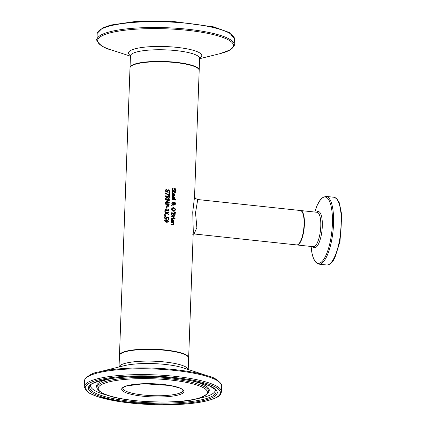 <?xml version="1.0" encoding="UTF-8"?>
<svg xmlns="http://www.w3.org/2000/svg" width="426" height="426" viewBox="0 0 426 426"><rect width="100%" height="100%" fill="white"/><g stroke="black" fill="none" stroke-linecap="round" stroke-linejoin="round"><path stroke-width="0.64" d="M167.173 217.494L166.896 218.783L165.895 219.124L164.915 218.687L164.548 217.665L164.819 216.616A34.612 7.311 2.1 0 1 165.405 216.658L165.027 217.707L165.256 218.309L165.916 218.57L166.518 218.389L166.657 216.93A34.612 7.311 2.1 0 1 168.733 217.116L168.653 219.342A34.612 7.311 -177.9 0 0 168.179 219.299L168.243 217.595A34.612 7.311 -177.9 0 0 167.173 217.494L166.593 219.023M166.672 217.004A34.266 7.237 2.1 0 1 168.621 217.18L168.542 219.331M166.518 218.389L165.144 218.378L164.915 217.771L165.293 216.727A34.266 7.237 2.1 0 0 164.782 216.69M172.812 193.835L172.36 194.645L172.674 195.704M172.589 193.367L173.483 193.25L174.948 194.858L174.538 195.747M173.739 195.422L174.431 195.257L174.671 194.709L173.915 193.745L173.739 195.422L173.915 193.745M173.851 195.353L174.431 195.257M172.578 195.22L172.786 195.667A34.612 7.311 -177.9 0 0 172.253 195.603L172.184 193.862L172.642 193.335L173.595 193.186L175.059 194.794L174.713 195.63L173.728 195.843A34.612 7.311 -177.9 0 0 173.467 195.806L173.542 193.702L172.583 194.102L172.466 195.284M172.477 196.301L173.377 196.184L174.841 197.797L174.426 198.686M174.484 198.654L173.622 198.777A34.612 7.311 -177.9 0 0 173.361 198.745L173.435 196.636L172.477 197.036L172.679 198.601A34.612 7.311 -177.9 0 0 172.147 198.537L172.077 196.801L172.535 196.269L173.488 196.12L174.953 197.728L174.495 198.633M172.471 198.154L172.567 198.638M172.706 196.769L172.36 198.218M173.803 196.684L173.744 198.292L174.325 198.191L174.564 197.648L174.362 197.009L173.691 196.748L173.632 198.356L174.255 198.234M175.177 189.037L174.569 189.49L174.117 190.715L173.35 190.976L172.546 190.507L172.232 189.41L172.583 188.111A34.612 7.311 2.1 0 1 173.228 188.191L172.679 189.421L173.286 190.406L173.893 189.98L174.452 188.643L175.145 188.468L176.162 189.985L175.879 191.157A34.612 7.311 -177.9 0 0 175.283 191.072L175.736 189.959L175.177 189.037L174.458 189.554L175.065 189.107L173.867 190.907M174.34 188.707L175.033 188.537L176.05 190.055L175.768 191.226M172.546 188.185A34.266 7.237 2.1 0 1 173.116 188.255L172.567 189.49L173.174 190.47L173.781 190.044M173.174 190.47L173.893 189.98M175.89 200.14A34.612 7.311 -177.9 0 0 171.928 199.618L171.944 199.102A34.612 7.311 2.1 0 1 175.911 199.624L175.89 200.14M175.911 199.624L175.778 200.119M171.944 199.182A34.266 7.237 2.1 0 1 175.794 199.693M172.684 192.078L172.53 192.935M172.647 192.105L172.599 192.893M172.642 192.866L172.636 192.898A34.612 7.311 -177.9 0 0 172.2 192.845L172.216 191.881L173.116 191.492A34.612 7.311 2.1 0 1 174.703 191.695L174.713 191.354A34.612 7.311 2.1 0 1 175.107 191.407L175.097 191.753A34.612 7.311 2.1 0 1 175.901 191.865L175.879 192.376A34.612 7.311 -177.9 0 0 175.075 192.264L174.932 193.191M174.708 191.434A34.266 7.237 2.1 0 1 174.995 191.471L174.98 191.817A34.266 7.237 2.1 0 1 175.789 191.934L175.773 192.36M172.423 191.615L173.004 191.556A34.266 7.237 2.1 0 1 174.591 191.764L174.703 191.695M175.075 192.264L175.038 193.207A34.612 7.311 -177.9 0 0 174.649 193.154L174.681 192.211A34.612 7.311 -177.9 0 0 173.323 192.035L172.759 192.035L172.562 192.445L172.759 192.035M174.772 211.04L173.43 211.243L171.971 210.572L171.492 209.203L172.067 207.957L173.558 207.659L174.995 208.341L175.453 209.72L174.713 211.072M174.995 208.341L175.336 209.789L174.788 211.024M171.955 208.021L173.446 207.723L174.884 208.41M174.601 210.503L175.022 209.661L174.671 208.708L173.542 208.218L172.439 208.367L171.939 209.257L173.451 210.684L174.601 210.503L173.339 210.748L171.827 209.326L172.381 208.405M174.319 203.995L174.719 204.15L175.358 203.644L174.506 203.106L174.032 203.548L174.319 203.995L175.358 203.644M174.506 203.106L174.032 203.548M172.892 202.696L172.019 203.442L172.429 204.347L173.797 203.181L173.004 202.627L172.429 202.755M172.695 204.815L171.705 205.673L171.731 204.981L172.306 204.485L171.715 203.181L172.061 202.307L172.903 202.052L173.984 202.941L174.846 202.51L175.432 202.877L175.672 203.713L174.862 204.624L173.952 203.713L172.993 204.555L174.09 204.746L174.069 205.279A34.612 7.311 -177.9 0 0 173.824 205.247L172.695 204.815L171.705 205.641M173.952 203.713L172.881 204.618L173.978 204.815L173.962 205.268M174.293 202.627L175.32 202.941L175.56 203.777L174.751 204.693M172.195 202.201L173.483 202.446L173.872 203.01L174.735 202.579M174.143 203.484L174.431 203.932M173.004 202.627L172.131 203.378L172.541 204.278M175.267 204.555L174.862 204.624M175.432 212.601L173.984 212.276L173.994 211.908L175.453 211.994L175.432 212.601M175.453 211.994L175.326 212.574M173.994 211.978L175.342 212.063M173.52 215.034A34.612 7.311 -177.9 0 0 173.504 215.034L172.807 215.673L171.673 215.146L171.444 212.776A34.612 7.311 2.1 0 1 175.24 213.272L175.011 215.391L174.309 215.716L173.52 215.034L173.052 215.604M171.438 212.856A34.266 7.237 2.1 0 1 175.129 213.341L174.724 215.673M171.976 214.747L172.413 215.173L173.02 214.917L172.413 215.173L171.864 214.81L171.753 213.431L171.864 214.81M174.655 214.992L173.67 214.917L173.59 213.666L173.781 214.848L174.255 215.141L174.655 214.992L174.798 213.751A34.612 7.311 -177.9 0 0 173.701 213.602M173.132 214.853L172.525 215.103L173.132 214.853L173.281 213.543A34.612 7.311 -177.9 0 0 171.864 213.367M174.309 215.716L174.9 215.46M174.117 218A34.612 7.311 -177.9 0 0 173.622 217.931L173.35 216.791A34.612 7.311 -177.9 0 0 171.305 216.536L171.327 216.025A34.612 7.311 2.1 0 1 174.191 216.387L174.17 216.903A34.612 7.311 -177.9 0 0 173.749 216.845L174.117 218M173.749 216.845L174.138 217.798M174.191 216.387L174.064 216.887M171.321 216.104A34.266 7.237 2.1 0 1 174.08 216.456M171.247 218.123A34.266 7.237 2.1 0 1 174.005 218.474L173.989 218.911M174.117 218.41L174.096 218.921A34.612 7.311 -177.9 0 0 171.231 218.559L171.252 218.048A34.612 7.311 2.1 0 1 174.117 218.41L174.005 218.474M175.054 219.097A34.612 7.311 -177.9 0 0 174.564 219.023L174.585 218.442A34.612 7.311 2.1 0 1 175.075 218.517L175.054 219.097M175.075 218.517L174.942 219.081M174.58 218.527A34.266 7.237 2.1 0 1 174.964 218.581M171.854 219.928L171.406 220.737L171.721 221.792M171.63 219.459L172.53 219.342L173.994 220.95L173.579 221.839M172.786 221.509L173.473 221.344L173.717 220.801L172.956 219.837L172.786 221.509L172.956 219.837M172.897 221.445L173.473 221.344M171.625 221.307L171.827 221.754A34.612 7.311 -177.9 0 0 171.295 221.696L171.225 219.954L171.683 219.422L172.642 219.273L174.106 220.886L173.76 221.722L172.775 221.93A34.612 7.311 -177.9 0 0 172.509 221.898L172.589 219.789L171.63 220.194L171.513 221.376M166.603 189.559L166.023 190.811L166.678 191.769L167.322 191.317L167.919 189.959L168.659 189.762L169.756 191.231L169.452 192.414A34.612 7.311 -177.9 0 0 168.813 192.355L169.292 191.226L168.691 190.326L167.359 192.217L165.884 191.902L165.544 190.816L165.916 189.511A34.612 7.311 2.1 0 1 166.603 189.559L165.911 190.88L166.566 191.833L167.21 191.386M165.879 189.581A34.266 7.237 2.1 0 1 166.491 189.629M166.566 191.833L167.322 191.317M167.807 190.028L168.547 189.826L169.644 191.301L169.34 192.477M168.691 190.326L167.935 190.869L168.579 190.395L167.301 192.243M173.627 223.08L173.909 224.438L172.881 224.869A34.612 7.311 -177.9 0 0 171.007 224.64L171.028 224.124A34.612 7.311 2.1 0 1 172.674 224.326L173.313 224.31L173.542 223.863L173.228 223.027A34.612 7.311 -177.9 0 0 171.076 222.761L171.098 222.25A34.612 7.311 2.1 0 1 173.962 222.612L173.941 223.123A34.612 7.311 -177.9 0 0 173.627 223.08L173.877 224.124L173.563 224.8M171.092 222.324A34.266 7.237 2.1 0 1 173.851 222.676L173.835 223.112M173.542 223.863L173.201 224.374L173.43 223.927L173.201 224.374L172.562 224.39A34.266 7.237 2.1 0 0 171.023 224.204M169.5 196.184L169.213 198.239L168.318 198.623L167.162 197.675L165.32 198.985L165.347 198.282L167.029 197.126L167.051 196.508A34.612 7.311 -177.9 0 0 165.416 196.381L165.437 195.843A34.612 7.311 2.1 0 1 169.5 196.184L168.925 198.505M167.162 197.675L165.32 198.969M165.432 195.917A34.266 7.237 2.1 0 1 169.388 196.248M167.503 196.546L167.674 197.77L168.297 198.053L168.84 197.845L169.021 196.679A34.612 7.311 -177.9 0 0 167.503 196.546L167.562 197.834L168.728 197.914M168.185 198.122L168.84 197.845M169.143 193.031A34.266 7.237 2.1 0 1 169.505 193.063L169.415 195.561M165.538 193.026L168.962 195.113L169.149 192.951A34.612 7.311 2.1 0 1 169.617 192.999L169.505 193.063M169.617 192.999L169.521 195.571A34.612 7.311 -177.9 0 0 168.925 195.513L165.522 193.473L165.544 192.898L169.069 195.049M168.712 202.531L166.374 201.269L166.39 200.939L168.802 200.098A34.612 7.311 -177.9 0 0 165.288 199.81L165.309 199.304A34.612 7.311 2.1 0 1 169.372 199.645L169.346 200.38L167.067 201.194L169.271 202.377L169.244 203.122A34.612 7.311 -177.9 0 0 165.181 202.781L165.203 202.243A34.612 7.311 2.1 0 1 168.712 202.531L168.6 202.595A34.266 7.237 2.1 0 0 165.197 202.318M169.271 202.377L169.138 203.111M167.067 201.194L169.165 202.441M169.372 199.645L169.234 200.422M166.385 200.965L168.802 200.098M165.304 199.379A34.266 7.237 2.1 0 1 169.26 199.709M165.15 203.681A34.266 7.237 2.1 0 1 169.106 204.011L168.536 206.301M167.13 204.299L167.327 205.55L167.919 205.833L168.542 205.598L168.739 204.443A34.612 7.311 -177.9 0 0 167.13 204.299L167.216 205.62L168.43 205.662M167.807 205.902L168.542 205.598M169.218 203.947L168.893 206.003L167.913 206.397L167.029 205.966L166.667 204.262A34.612 7.311 -177.9 0 0 165.134 204.145L165.15 203.607A34.612 7.311 2.1 0 1 169.218 203.947L169.106 204.011M168.478 209.198L168.989 210.513A34.612 7.311 -177.9 0 0 165.331 210.199L165.304 210.923A34.612 7.311 -177.9 0 0 164.883 210.891L164.958 208.91A34.612 7.311 2.1 0 1 165.379 208.942L165.24 209.746A34.266 7.237 2.1 0 1 167.972 209.97L168.11 209.166A34.612 7.311 2.1 0 1 168.478 209.198L168.877 210.503M165.331 210.199L165.197 210.913M164.953 208.985A34.266 7.237 2.1 0 1 165.267 209.006M165.379 208.942L165.24 209.746M165.352 209.677A34.612 7.311 2.1 0 1 168.084 209.901M166.593 206.711A34.266 7.237 2.1 0 1 166.976 206.743L166.923 208.202M167.088 206.674L167.035 208.213A34.612 7.311 -177.9 0 0 166.539 208.17L166.593 206.637A34.612 7.311 2.1 0 1 167.088 206.674L166.976 206.743M165.496 215.806A34.612 7.311 -177.9 0 0 164.708 215.748L164.729 215.093A34.612 7.311 2.1 0 1 165.522 215.151L165.496 215.806M165.522 215.151L165.384 215.796M164.729 215.167A34.266 7.237 2.1 0 1 165.405 215.221M167.301 213.186L168.834 214.315L168.813 214.896L166.88 213.447L164.75 214.555L164.771 213.937L166.449 213.075L164.846 211.946L164.867 211.365L166.875 212.814L168.93 211.743L168.909 212.361L167.189 213.25L168.723 214.379L168.707 214.816M164.862 211.504L166.763 212.883L168.818 211.807L168.797 212.42M164.771 213.948L166.449 213.075M166.523 222.292L164.431 220.833L164.761 220.045L166.614 219.699L168.664 221.19L168.179 222.084L166.523 222.292M164.883 219.954L166.502 219.763L168.552 221.254L168.121 222.111M165.245 220.354L164.777 220.929L165.192 221.563L167.674 221.765L168.222 221.147L167.823 220.503L165.357 220.29L164.894 220.865L165.304 221.493L167.674 221.765L168.11 221.211M119.472 355.406A34.612 7.311 2.1 0 1 119.472 355.247L130.01 67.883A34.612 7.311 2.1 0 1 164.862 61.845A34.612 7.311 2.1 0 1 199.187 70.418L194.554 196.695L192.738 212.111L193.282 231.515L188.649 357.781A34.612 7.311 2.1 0 1 188.633 357.947M119.472 355.247A34.612 7.311 2.1 0 1 154.329 349.208A34.612 7.311 2.1 0 1 188.649 357.781M187.706 356.344A34.266 7.237 -177.9 0 0 154.324 349.283A34.266 7.237 -177.9 0 0 120.521 353.884M194.165 233.965L296.672 244.923A17.306 5.32 -83.9 0 0 304.079 224.449A17.306 5.32 -83.9 0 0 300.351 210.508L197.77 199.538M192.808 234.518L194.054 233.954L196.871 227.617L195.523 212.84L197.739 199.533L195.555 198.516L194.56 196.626M161.821 395.701A30.113 6.363 2.1 0 1 122.768 388.203L123.844 387.09L126.66 385.919L143.509 383.741L170.096 385.482L179.309 387.878L181.95 389.22L182.951 390.413A30.113 6.363 2.1 0 1 161.821 395.701M119.461 355.588A34.612 7.311 2.1 0 1 154.313 349.544A34.612 7.311 2.1 0 1 188.633 358.122L187.642 356.131C181.753 351.769 168.387 350.034 157.194 349.405C144.18 348.787 133.743 349.448 125.894 351.386C120.233 353.575 118.087 354.975 119.461 355.588L119.04 366.967M188.191 369.496A34.612 7.311 -177.9 0 0 153.887 361.205A34.612 7.311 -177.9 0 0 119.067 366.962M162.093 396.936A31.151 6.582 -177.9 0 0 173.92 386.222A31.151 6.582 -177.9 0 0 122.448 387.814A31.151 6.582 -177.9 0 0 162.093 396.936M169.079 401.915A54.629 11.539 2.1 0 1 99.556 385.924A54.629 11.539 2.1 0 1 189.826 383.128A54.629 11.539 2.1 0 1 169.079 401.915M172.945 404.679A67.633 14.287 2.1 0 1 86.877 384.875A67.633 14.287 2.1 0 1 198.633 381.414A67.633 14.287 2.1 0 1 172.945 404.679M221.483 391.824A68.671 14.505 -177.9 0 0 153.387 374.811A68.671 14.505 -177.9 0 0 84.236 386.792L84.252 387.351L89.204 393.102L97.16 396.553L121.575 401.936L173.015 404.7C187.461 404.226 199.171 402.842 208.149 400.541C220.551 396.76 220.199 395.349 221.483 391.824L221.696 385.977C223.565 387.868 219.422 378.213 208.085 375.988A67.984 14.362 -177.9 0 0 98.757 371.978C87.282 373.368 82.442 382.697 84.449 380.945A68.671 14.505 2.1 0 1 153.605 368.964A68.671 14.505 2.1 0 1 221.696 385.977M172.013 404.008A64.486 13.621 -177.9 0 0 196.503 381.829A64.486 13.621 -177.9 0 0 89.945 385.131A64.486 13.621 -177.9 0 0 172.013 404.008M98.757 371.978L124.206 365.694A36.663 7.743 2.1 0 1 183.159 367.856L208.085 375.988M208.538 392.405A55.928 11.816 -177.9 0 0 153.285 377.628A55.928 11.816 -177.9 0 0 97.101 388.32C102.133 398.443 137.609 402.432 169.17 401.947C189.826 401.75 202.946 398.566 208.538 392.405L209.06 391.153A56.408 11.917 -177.9 0 0 191.641 380.849M114.802 378.032A56.408 11.917 -177.9 0 0 96.67 387.032L97.101 388.32M171.667 402.985A63.245 13.36 2.1 0 1 90.051 385.849C89.7 384.172 95.493 381.925 107.437 379.113C121.064 376.797 137.401 376.052 156.448 376.872C180.331 378.171 198.026 381.206 209.533 385.972C219.544 391.845 214.054 389.534 215.748 390.461A63.245 13.36 2.1 0 1 171.667 402.985M197.345 398.656A62.388 13.179 -177.9 0 0 215.231 389.662M90.621 385.093A62.388 13.179 -177.9 0 0 107.805 395.376M130.313 55.258L130.447 55.886A34.612 7.311 2.1 0 1 165.304 49.847A34.612 7.311 2.1 0 1 199.624 58.426L199.198 70.082A34.612 7.311 -177.9 0 0 164.878 61.504A34.612 7.311 -177.9 0 0 130.021 67.542L130.021 67.723M234.422 38.872L229.412 32.541L213.676 26.875L172.029 21.3L135.527 21.476L110.787 25.054L102.597 27.914L97.234 33.287L97.176 33.84A68.671 14.505 2.1 0 1 166.332 21.859A68.671 14.505 2.1 0 1 234.422 38.872L234.209 44.725A68.671 14.505 -177.9 0 0 166.119 27.711A68.671 14.505 -177.9 0 0 96.963 39.693C95.089 37.797 99.231 47.456 110.574 49.677A67.984 14.362 2.1 0 1 155.383 28.595A67.984 14.362 2.1 0 1 229.875 50.039A67.984 14.362 2.1 0 1 219.901 53.687L230.104 49.943C233.98 46.157 235.349 44.416 234.209 44.725M199.677 58.096A36.663 7.743 -177.9 0 0 199.831 58.005A36.663 7.743 -177.9 0 0 165.192 46.546A36.663 7.743 -177.9 0 0 130.42 55.556M296.826 244.934L296.997 244.961A17.306 5.32 -83.9 0 0 300.815 241.324A17.306 5.32 -83.9 0 0 304.441 222.42A17.306 5.32 -83.9 0 0 300.681 210.545L300.506 210.535M300.681 210.545L317.05 212.292A17.306 5.32 96.1 0 1 320.81 224.172A17.306 5.32 96.1 0 1 317.184 243.076A17.306 5.32 96.1 0 1 313.366 246.707L296.997 244.961M326.657 264.977C329.772 265.057 332.546 262.554 334.98 257.474L339.985 241.638L341.764 214.97L339.314 202.797L336.785 198.708L333.899 197.249A34.059 10.469 96.1 0 1 341.301 220.62A34.059 10.469 96.1 0 1 334.165 257.826A34.059 10.469 96.1 0 1 326.657 264.977L318.962 264.157A34.059 10.469 -83.9 0 0 326.47 257.006A34.059 10.469 -83.9 0 0 333.601 219.8A34.059 10.469 -83.9 0 0 326.204 196.429L323.073 197.243L319.756 200.678L317.2 205.385L314.777 212.052A33.377 10.261 96.1 0 1 331.002 205.742A33.377 10.261 96.1 0 1 325.469 256.372A33.377 10.261 96.1 0 1 311.097 246.468L312.056 253.497L313.557 258.635L316.071 262.693L318.962 264.157M312.86 246.654A18.217 5.602 -83.9 0 0 318.52 243.922A18.217 5.602 -83.9 0 0 322.248 221.366A18.217 5.602 -83.9 0 0 316.539 212.239M188.217 369.507L188.633 358.122M84.236 386.792L84.449 380.945M130.447 55.886L130.021 67.542M97.176 33.84L96.963 39.693M199.613 58.697L219.901 53.687M130.436 56.163L110.574 49.677M199.624 58.426L199.805 57.808M333.899 197.249L326.204 196.429"/></g></svg>
